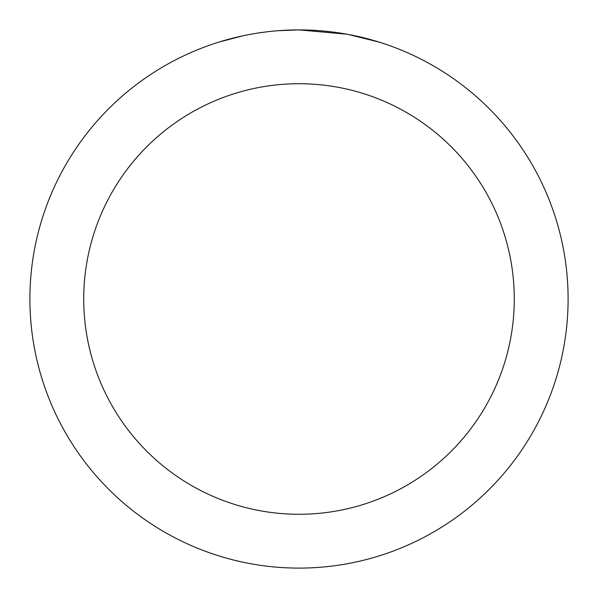 <?xml version="1.0" encoding="UTF-8"?>
<svg xmlns="http://www.w3.org/2000/svg" width="598" height="598" viewBox="0 0 598 598"><rect width="100%" height="100%" fill="white"/><g stroke="black" fill="none" stroke-linecap="round" stroke-linejoin="round"><path stroke-width="0.9" d="M304.367 29.952L308.105 30.057M332.137 31.948L333.273 32.09M346.803 34.183L299 29.9A269.1 269.1 0 0 1 568.1 299A269.1 269.1 0 0 1 299 568.1A269.1 269.1 0 0 1 29.9 299A269.1 269.1 0 0 1 299 29.9L277.973 30.722M348.073 34.415L378.945 42.054M299 83.72A215.28 215.28 0 0 1 514.28 299A215.28 215.28 0 0 1 299 514.28A215.28 215.28 0 0 1 83.72 299A215.28 215.28 0 0 1 299 83.72M268.651 31.619L265.37 32.008M219.062 42.054L242.511 35.895M257.858 33.062L265.37 32.015M279.273 30.625L283.557 30.349M258.77 32.927L263.718 32.225"/></g></svg>
